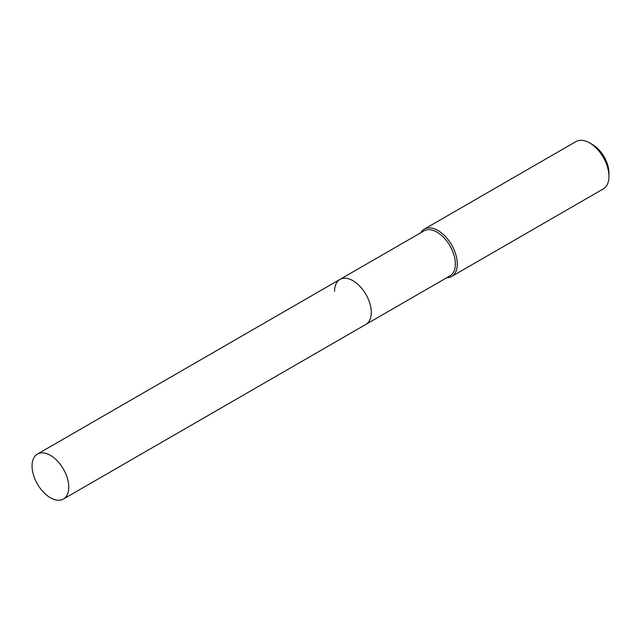 <?xml version="1.0" encoding="UTF-8"?>
<svg xmlns="http://www.w3.org/2000/svg" width="641" height="641" viewBox="0 0 641 641"><rect width="100%" height="100%" fill="white"/><g stroke="black" fill="none" stroke-linecap="round" stroke-linejoin="round"><path stroke-width="0.96" d="M63.395 499.043A25.96 14.991 -120 0 0 68.771 487.16A25.96 14.991 -120 0 0 57.434 461.031A25.96 14.991 -120 0 0 37.426 454.076A25.96 14.991 -120 0 0 32.05 465.959A25.96 14.991 -120 0 0 43.38 492.088A25.96 14.991 -120 0 0 63.395 499.043L365.915 324.386A25.96 14.991 -120 0 0 371.291 312.496A25.96 14.991 -120 0 1 365.915 324.386L449.982 275.846A25.96 14.991 -120 0 0 455.358 263.964A25.96 14.991 -120 0 0 444.029 237.835A25.96 14.991 -120 0 0 424.022 230.88L339.954 279.412A25.96 14.991 -120 0 0 334.578 291.302M339.954 279.412A25.96 14.991 -120 0 1 359.962 286.367A25.96 14.991 -120 0 1 371.291 312.496A25.96 14.991 -120 0 0 359.962 286.367A25.96 14.991 -120 0 0 339.954 279.412L37.426 454.076M446.681 277.753A27.331 15.777 -120 0 0 451.633 276.479A27.331 15.777 -120 0 0 457.289 263.964A27.331 15.777 -120 0 0 445.359 236.457A27.331 15.777 -120 0 0 424.302 229.141A27.331 15.777 -120 0 0 420.72 232.787M589.624 142.935L592.572 144.634A23.164 13.373 -120 0 1 608.95 173.006L608.95 176.403A27.331 15.777 -120 0 0 589.624 142.935A27.331 15.777 -120 0 0 575.963 141.581L424.302 229.141M451.633 276.479L603.293 188.919A27.331 15.777 -120 0 0 608.95 176.403"/></g></svg>
